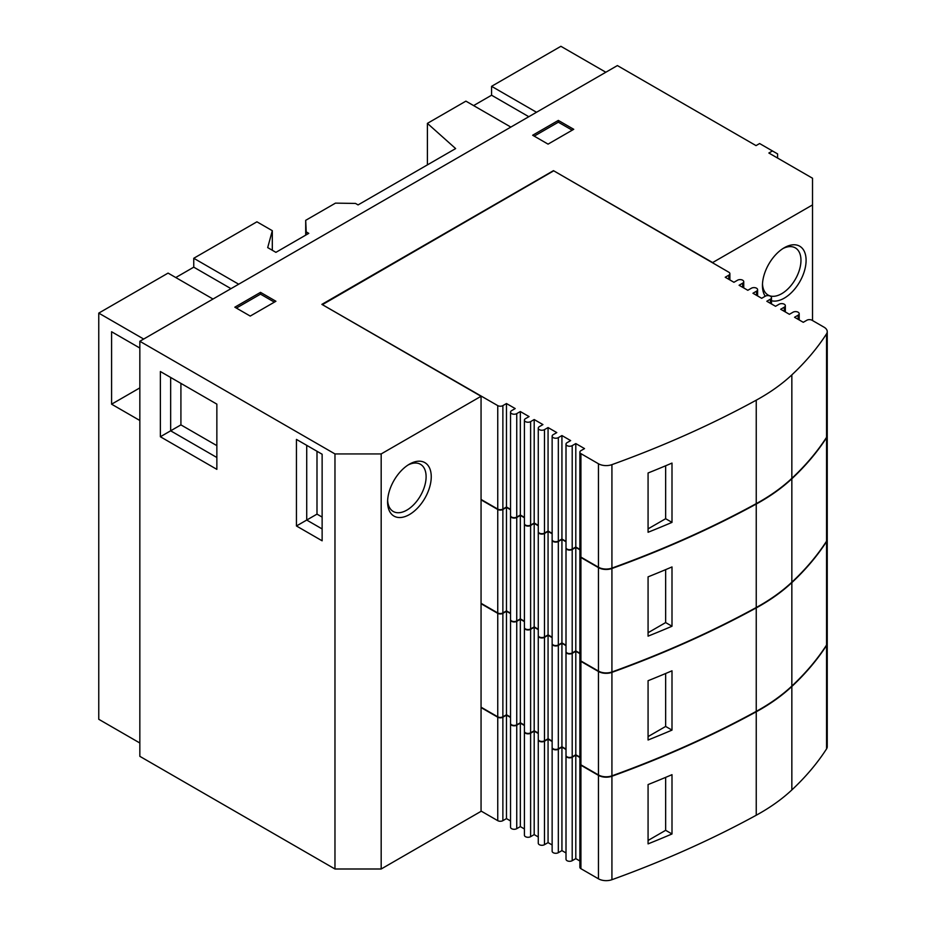 <?xml version="1.0" encoding="UTF-8"?>
<svg xmlns="http://www.w3.org/2000/svg" width="926" height="926" viewBox="0 0 926 926"><rect width="100%" height="100%" fill="white"/><g stroke="black" fill="none" stroke-linecap="round" stroke-linejoin="round"><path stroke-width="1.39" d="M765.223 296.251A30.859 17.814 -60 0 1 762.445 285.544A30.859 17.814 -60 0 1 784.276 247.74L784.276 247.74A30.859 17.814 -60 0 1 806.095 260.345A30.859 17.814 -60 0 1 784.276 298.149A30.859 17.814 -60 0 1 771.474 300.742M762.492 283.993A27.236 15.719 120 0 0 768.094 295.047A27.236 15.719 120 0 0 781.706 293.692A27.236 15.719 120 0 0 799.497 269.697A27.236 15.719 120 0 0 795.318 247.879A27.236 15.719 120 0 0 782.945 248.55M409.419 464.169L409.419 464.169A30.859 17.814 -60 0 1 431.25 476.763A30.859 17.814 -60 0 1 409.419 514.567A30.859 17.814 -60 0 1 387.6 501.961A30.859 17.814 -60 0 1 409.419 464.169L409.419 464.169M387.635 500.41A27.236 15.719 120 0 0 393.237 511.465A27.236 15.719 120 0 0 406.85 510.122A27.236 15.719 120 0 0 424.64 486.115A27.236 15.719 120 0 0 420.473 464.296A27.236 15.719 120 0 0 408.1 464.979M516.743 621.346A3.635 2.095 180 0 1 511.603 621.346A3.635 2.095 180 0 1 510.539 619.864L510.539 723.333A3.635 2.095 0 0 0 511.603 724.815A3.635 2.095 0 0 0 516.743 724.815L516.743 621.346L520.331 619.274L524.405 621.624M566.006 651.881L566.006 755.35A3.635 2.095 0 0 0 567.059 756.831A3.635 2.095 0 0 0 572.199 756.831L572.199 653.362A3.635 2.095 180 0 1 567.059 653.362A3.635 2.095 180 0 1 566.006 651.881A3.635 2.095 180 0 1 566.018 651.684M510.539 412.139L510.539 515.597A3.635 2.095 0 0 0 511.603 517.078A3.635 2.095 0 0 0 516.743 517.078L516.743 413.621A3.635 2.095 180 0 1 511.603 413.621A3.635 2.095 180 0 1 510.539 412.139A3.635 2.095 180 0 1 511.603 410.658L515.203 408.574L506.476 403.539L506.476 506.997L502.876 509.08L502.876 405.611L506.476 403.539M553.459 170.662L712.638 262.567L812.519 204.912L812.519 178.232L768.869 153.021L772.458 150.95L759.621 143.542L756.033 145.613L617.387 65.572L139.838 341.277L334.969 453.937L381.176 453.937L481.057 396.282L321.866 304.376L553.459 170.662L728.82 272.209A3.635 2.095 0 0 1 729.885 273.691A3.635 2.095 0 0 1 728.82 275.172L725.22 277.244L733.948 282.291L737.547 280.208A3.635 2.095 180 0 1 742.675 280.208A3.635 2.095 180 0 1 743.74 281.689A3.635 2.095 180 0 1 742.675 283.171L742.675 287.326M516.743 725.208A3.635 2.095 180 0 1 511.603 725.208A3.635 2.095 180 0 1 510.539 723.727L510.539 827.196A3.635 2.095 0 0 0 511.603 828.677A3.635 2.095 0 0 0 516.743 828.677L516.743 725.208L520.331 723.137L524.405 725.486M516.743 517.484A3.635 2.095 180 0 1 511.603 517.484A3.635 2.095 180 0 1 510.539 516.002L510.539 619.459A3.635 2.095 0 0 0 511.603 620.941A3.635 2.095 0 0 0 516.743 620.941L516.743 517.484L520.331 515.412L524.405 517.761M742.675 283.171L739.087 285.254L747.814 290.289L751.414 288.217A3.635 2.095 180 0 1 756.542 288.217A3.635 2.095 180 0 1 757.607 289.699A3.635 2.095 180 0 1 756.542 291.181L752.954 293.253L761.681 298.299L765.27 296.216A3.635 2.095 180 0 1 770.409 296.216A3.635 2.095 180 0 1 771.474 297.697A3.635 2.095 180 0 1 770.409 299.179L766.809 301.263L775.548 306.298L779.136 304.226A3.635 2.095 180 0 1 784.276 304.226A3.635 2.095 180 0 1 785.341 305.707A3.635 2.095 180 0 1 784.276 307.189L780.676 309.261L789.403 314.308L793.003 312.224A3.635 2.095 180 0 1 798.143 312.224A3.635 2.095 180 0 1 799.196 313.706A3.635 2.095 180 0 1 798.143 315.187L798.143 319.343M566.006 444.156L566.006 547.613A3.635 2.095 0 0 0 567.059 549.095A3.635 2.095 0 0 0 572.199 549.095L572.199 445.637A3.635 2.095 180 0 1 567.059 445.637A3.635 2.095 180 0 1 566.006 444.156A3.635 2.095 180 0 1 567.059 442.674L570.659 440.602L561.932 435.556L558.332 437.628A3.635 2.095 180 0 1 553.204 437.628A3.635 2.095 180 0 1 552.139 436.146A3.635 2.095 180 0 1 553.204 434.664L556.792 432.592L548.065 427.557L544.476 429.629A3.635 2.095 180 0 1 539.337 429.629A3.635 2.095 180 0 1 538.272 428.148A3.635 2.095 180 0 1 539.337 426.666L542.925 424.583L534.198 419.547L534.198 523.005L530.61 525.088L530.61 421.619A3.635 2.095 180 0 1 525.47 421.619A3.635 2.095 180 0 1 524.405 420.138A3.635 2.095 180 0 1 525.47 418.656L529.07 416.584L520.331 411.549L520.331 515.006L516.743 517.078M566.006 755.755L566.006 859.212A3.635 2.095 0 0 0 567.059 860.694A3.635 2.095 0 0 0 572.199 860.694L572.199 757.237A3.635 2.095 180 0 1 567.059 757.237A3.635 2.095 180 0 1 566.006 755.755A3.635 2.095 180 0 1 566.018 755.547M566.006 548.018L566.006 651.476A3.635 2.095 0 0 0 567.059 652.969A3.635 2.095 0 0 0 572.199 652.969L572.199 549.5A3.635 2.095 180 0 1 567.059 549.5A3.635 2.095 180 0 1 566.006 548.018A3.635 2.095 180 0 1 566.018 547.822M524.405 627.874L524.405 731.332A3.635 2.095 0 0 0 525.47 732.813A3.635 2.095 0 0 0 530.61 732.813L530.61 629.356A3.635 2.095 180 0 1 525.47 629.356A3.635 2.095 180 0 1 524.405 627.874A3.635 2.095 180 0 1 524.429 627.666M552.139 643.883L552.139 747.34A3.635 2.095 0 0 0 553.204 748.821A3.635 2.095 0 0 0 558.332 748.821L558.332 645.364A3.635 2.095 180 0 1 553.204 645.364A3.635 2.095 180 0 1 552.139 643.883A3.635 2.095 180 0 1 552.151 643.674M524.405 420.138L524.405 523.607A3.635 2.095 0 0 0 525.47 525.088A3.635 2.095 0 0 0 530.61 525.088M524.405 731.737L524.405 835.194A3.635 2.095 0 0 0 525.47 836.676A3.635 2.095 0 0 0 530.61 836.676L530.61 733.218A3.635 2.095 180 0 1 525.47 733.218A3.635 2.095 180 0 1 524.405 731.737A3.635 2.095 180 0 1 524.429 731.528M524.405 524.012L524.405 627.469A3.635 2.095 0 0 0 525.47 628.951A3.635 2.095 0 0 0 530.61 628.951L530.61 525.493A3.635 2.095 180 0 1 525.47 525.493A3.635 2.095 180 0 1 524.405 524.012A3.635 2.095 180 0 1 524.429 523.803M552.139 436.146L552.139 539.615A3.635 2.095 0 0 0 553.204 541.097A3.635 2.095 0 0 0 558.332 541.097L558.332 437.628M552.139 747.745L552.139 851.202A3.635 2.095 0 0 0 553.204 852.684A3.635 2.095 0 0 0 558.332 852.684L558.332 749.227A3.635 2.095 180 0 1 553.204 749.227A3.635 2.095 180 0 1 552.139 747.745A3.635 2.095 180 0 1 552.151 747.548M552.139 540.02L552.139 643.477A3.635 2.095 0 0 0 553.204 644.959A3.635 2.095 0 0 0 558.332 644.959L558.332 541.502A3.635 2.095 180 0 1 553.204 541.502A3.635 2.095 180 0 1 552.139 540.02A3.635 2.095 180 0 1 552.151 539.812M538.272 635.873L538.272 739.342A3.635 2.095 0 0 0 539.337 740.823A3.635 2.095 0 0 0 544.476 740.823L544.476 637.354A3.635 2.095 180 0 1 539.337 637.354A3.635 2.095 180 0 1 538.272 635.873A3.635 2.095 180 0 1 538.284 635.676M538.272 428.148L538.272 531.605A3.635 2.095 0 0 0 539.337 533.087A3.635 2.095 0 0 0 544.476 533.087L544.476 429.629M538.272 739.735L538.272 843.204A3.635 2.095 0 0 0 539.337 844.686A3.635 2.095 0 0 0 544.476 844.686L544.476 741.217A3.635 2.095 180 0 1 539.337 741.217A3.635 2.095 180 0 1 538.272 739.735A3.635 2.095 180 0 1 538.284 739.538M538.272 532.01L538.272 635.467A3.635 2.095 0 0 0 539.337 636.949A3.635 2.095 0 0 0 544.476 636.949L544.476 533.492A3.635 2.095 180 0 1 539.337 533.492A3.635 2.095 180 0 1 538.272 532.01A3.635 2.095 180 0 1 538.284 531.813M510.539 717.083L506.476 714.733L502.876 716.805L502.876 613.348A3.635 2.095 180 0 1 497.748 613.348L481.057 603.706M481.057 707.175L497.748 716.805A3.635 2.095 0 0 0 502.876 716.805M579.861 659.891L579.861 763.348A3.635 2.095 0 0 0 580.926 764.83L598.451 774.946A10.892 6.285 0 0 0 611.924 775.838A915.525 528.572 0 0 0 756.241 711.376A217.853 125.774 0 0 0 791.846 686.073A402.312 232.276 0 0 0 826.559 645.017A10.892 6.285 0 0 0 827.242 642.829L827.242 539.372A10.892 6.285 180 0 1 826.559 541.56A402.312 232.276 180 0 1 791.846 582.616A217.853 125.774 180 0 1 756.241 607.907A915.525 528.572 180 0 1 611.924 672.369A10.892 6.285 180 0 1 598.451 671.489L580.926 661.372A3.635 2.095 180 0 1 579.861 659.891A3.635 2.095 180 0 1 579.884 659.682M579.861 757.109L575.798 754.748L572.199 756.831M566.006 749.099L561.932 746.75L558.332 748.821M552.139 741.089L548.065 738.74L544.476 740.823M538.272 733.091L534.198 730.741L530.61 732.813M524.405 725.081L520.331 722.731L516.743 724.815M481.057 499.438L497.748 509.08L497.748 405.611L322.132 304.515M671.998 670.806L671.998 730.105A915.525 528.572 180 0 1 648.073 740.013L648.073 680.714A915.525 528.572 0 0 0 671.998 670.806M530.61 629.356L534.198 627.272L538.272 629.634M544.476 637.354L548.065 635.282L552.139 637.632M558.332 645.364L561.932 643.292L566.006 645.642M572.199 653.362L575.798 651.291L579.861 653.64M502.876 613.348L506.476 611.264L510.539 613.614M579.861 549.373L575.798 547.023L572.199 549.095M566.006 541.374L561.932 539.025L558.332 541.097M552.139 533.364L548.065 531.015L544.476 533.087M538.272 525.366L534.198 523.005M524.405 517.356L520.331 515.006M510.539 509.346L506.476 506.997M497.748 509.08A3.635 2.095 0 0 0 502.876 509.08M826.559 437.292A10.892 6.285 0 0 0 827.242 435.104L827.242 331.635A10.892 6.285 180 0 1 826.559 333.823A402.312 232.276 180 0 1 791.846 374.891A217.853 125.774 180 0 1 756.241 400.182A915.525 528.572 180 0 1 611.924 464.644A10.892 6.285 180 0 1 598.451 463.764L580.926 453.647L580.926 557.105L598.451 567.221A10.892 6.285 0 0 0 611.924 568.101A915.525 528.572 0 0 0 756.241 503.64A217.853 125.774 0 0 0 791.846 478.348A402.312 232.276 0 0 0 826.559 437.292L826.559 333.823M572.199 445.637L575.798 443.566L584.526 448.601L580.926 450.673A3.635 2.095 0 0 0 579.861 452.154L579.861 555.623A3.635 2.095 0 0 0 580.926 557.105M553.459 170.963L322.387 304.666M481.057 811.037L497.748 820.668A3.635 2.095 0 0 0 502.876 820.668L502.876 717.21A3.635 2.095 180 0 1 497.748 717.21L481.057 707.568M530.61 733.218L534.198 731.146L538.272 733.496M544.476 741.217L548.065 739.145L552.139 741.495M558.332 749.227L561.932 747.155L566.006 749.504M572.199 757.237L575.798 755.153L579.861 757.503M827.242 643.026A10.892 6.285 180 0 1 827.242 643.234A10.892 6.285 180 0 1 826.559 645.422A402.312 232.276 180 0 1 791.846 686.479A217.853 125.774 180 0 1 756.241 711.781A915.525 528.572 180 0 1 611.924 776.243A10.892 6.285 180 0 1 598.451 775.351L580.926 765.235A3.635 2.095 180 0 1 579.861 763.753A3.635 2.095 180 0 1 579.884 763.556M502.876 717.21L506.476 715.138L510.539 717.488M481.057 603.301L497.748 612.943A3.635 2.095 0 0 0 502.876 612.943L502.876 509.474A3.635 2.095 180 0 1 497.748 509.474L481.057 499.843M530.61 525.493L534.198 523.41L538.272 525.76M544.476 533.492L548.065 531.42L552.139 533.77M558.332 541.502L561.932 539.418L566.006 541.768M572.199 549.5L575.798 547.428L579.861 549.778M827.242 435.301A10.892 6.285 180 0 1 827.242 435.498A10.892 6.285 180 0 1 826.559 437.697A402.312 232.276 180 0 1 791.846 478.754A217.853 125.774 180 0 1 756.241 504.045A915.525 528.572 180 0 1 611.924 568.506A10.892 6.285 180 0 1 598.451 567.626L580.926 557.51A3.635 2.095 180 0 1 579.861 556.028A3.635 2.095 180 0 1 579.884 555.82M502.876 509.474L506.476 507.402L510.539 509.751M510.539 613.22L506.476 610.871L502.876 612.943M579.861 556.028L579.861 659.486A3.635 2.095 0 0 0 580.926 660.967L598.451 671.084A10.892 6.285 0 0 0 611.924 671.975A915.525 528.572 0 0 0 756.241 607.514A217.853 125.774 0 0 0 791.846 582.211A402.312 232.276 0 0 0 826.559 541.154A10.892 6.285 0 0 0 827.242 538.967L827.242 435.498M579.861 653.235L575.798 650.885L572.199 652.969M566.006 645.237L561.932 642.887L558.332 644.959M552.139 637.227L548.065 634.877L544.476 636.949M538.272 629.229L534.198 626.879L530.61 628.951M524.405 621.219L520.331 618.869L516.743 620.941M139.838 341.277L139.838 756.334L334.969 868.993L381.176 868.993L481.057 811.326L481.057 396.282M260.507 292.361L275.913 301.263L250.24 316.079L234.834 307.189L260.507 292.361L260.507 294.144L274.374 302.154M558.332 120.415L573.738 129.304L548.065 144.132L532.658 135.242L558.332 120.415L558.332 122.197L572.199 130.196M648.073 736.598L665.655 726.447L671.998 730.105M665.655 726.447L665.655 673.503M506.476 611.264L506.476 714.733M798.143 315.187L794.543 317.271L803.27 322.306L806.87 320.234A3.635 2.095 0 0 1 811.998 320.234L824.047 327.191A10.892 6.285 180 0 1 827.242 331.635M671.998 463.081L671.998 522.38A915.525 528.572 180 0 1 648.073 532.276L648.073 472.989A915.525 528.572 0 0 0 671.998 463.081M579.861 452.154A3.635 2.095 0 0 0 580.926 453.647M497.748 405.611A3.635 2.095 0 0 0 502.876 405.611M516.743 413.621L520.331 411.549M530.61 421.619L534.198 419.547M510.539 820.945L506.476 818.596L502.876 820.668M579.861 763.753L579.861 867.211A3.635 2.095 0 0 0 580.926 868.692L598.451 878.809A10.892 6.285 0 0 0 611.924 879.7A915.525 528.572 0 0 0 756.241 815.239A217.853 125.774 0 0 0 791.846 789.947A402.312 232.276 0 0 0 826.559 748.879A10.892 6.285 0 0 0 827.242 746.692L827.242 643.234M579.861 860.972L575.798 858.622L572.199 860.694M566.006 852.962L561.932 850.612L558.332 852.684M552.139 844.963L548.065 842.614L544.476 844.686M538.272 836.954L534.198 834.604L530.61 836.676M524.405 828.955L520.331 826.605L516.743 828.677M671.998 774.68L671.998 833.967A915.525 528.572 180 0 1 648.073 843.875L648.073 784.577A915.525 528.572 0 0 0 671.998 774.68M671.998 566.943L671.998 626.242A915.525 528.572 180 0 1 648.073 636.15L648.073 576.852A915.525 528.572 0 0 0 671.998 566.943M812.519 204.912L812.519 320.535M381.176 453.937L381.176 868.993M334.969 453.937L334.969 868.993M322.132 540.807L296.447 525.98L296.447 439.41L322.132 454.238L322.132 540.807M216.858 469.355L160.372 436.748L160.372 371.523L216.858 404.13L216.858 469.355M236.373 308.08L260.507 294.144M534.198 136.134L558.332 122.197M772.458 150.95L777.597 153.913L777.597 158.068M648.073 528.862L665.655 518.71L671.998 522.38M665.655 518.71L665.655 465.778M506.476 715.138L506.476 818.596M671.998 833.967L665.655 830.309L648.073 840.461M665.655 777.365L665.655 830.309M506.476 507.402L506.476 610.871M648.073 632.724L665.655 622.573L671.998 626.242M665.655 622.573L665.655 569.64M296.447 525.98L306.726 520.053L306.726 445.337L296.447 439.41M322.132 528.943L306.726 520.053L316.993 514.127L322.132 517.09M160.372 436.748L170.65 430.81L170.65 377.449L160.372 371.523M216.858 457.502L170.65 430.81L180.917 424.884L216.858 445.637M143.692 339.055L98.758 313.115L98.758 719.282L139.838 742.999M139.838 420.497L111.595 404.187L111.595 331.74L139.838 348.037M111.595 404.187L139.838 387.89M98.758 313.115L168.081 273.101L213.015 299.04M230.979 288.657L193.754 267.163L175.778 277.545M238.688 284.213L193.754 258.273L256.919 221.812L272.313 230.701L267.695 247.601L275.913 252.347L308.775 233.364L306.205 231.882L305.696 220.33L335.478 203.13L355.503 203.431L358.073 204.912L455.638 148.577L427.395 123.378L465.905 101.142L510.839 127.082M528.804 116.711L491.579 95.216L473.614 105.587M536.513 112.266L491.579 86.326L560.901 46.3L605.835 72.24M575.798 754.748L575.798 651.291M316.993 451.275L316.993 514.127M180.917 383.376L180.917 424.884M193.754 267.163L193.754 258.273M427.395 164.886L427.395 123.378M491.579 95.216L491.579 86.326M305.696 235.146L305.696 220.33M306.205 234.857L306.205 231.882M272.313 250.263L272.313 230.701M575.798 547.023L575.798 443.566M575.798 858.622L575.798 755.153M575.798 650.885L575.798 547.428M520.331 619.274L520.331 722.731M520.331 723.137L520.331 826.605M520.331 515.412L520.331 618.869M561.932 746.75L561.932 643.292M561.932 539.025L561.932 435.556M561.932 850.612L561.932 747.155M561.932 642.887L561.932 539.418M534.198 627.272L534.198 730.741M534.198 731.146L534.198 834.604M534.198 523.41L534.198 626.879M548.065 738.74L548.065 635.282M548.065 531.015L548.065 427.557M548.065 842.614L548.065 739.145M548.065 634.877L548.065 531.42M497.748 716.805L497.748 613.348M826.559 541.56L826.559 645.017M791.846 582.616L791.846 686.073M756.241 607.907L756.241 711.376M611.924 672.369L611.924 775.838M598.451 671.489L598.451 774.946M580.926 661.372L580.926 764.83M497.748 820.668L497.748 717.21M497.748 612.943L497.748 509.474M791.846 374.891L791.846 478.348M756.241 400.182L756.241 503.64M611.924 464.644L611.924 568.101M598.451 463.764L598.451 567.221M728.82 275.172L728.82 279.316M598.451 878.809L598.451 775.351M580.926 765.235L580.926 868.692M611.924 879.7L611.924 776.243M756.241 815.239L756.241 711.781M791.846 789.947L791.846 686.479M826.559 748.879L826.559 645.422M598.451 671.084L598.451 567.626M580.926 557.51L580.926 660.967M611.924 671.975L611.924 568.506M756.241 607.514L756.241 504.045M791.846 582.211L791.846 478.754M826.559 541.154L826.559 437.697M784.276 307.189L784.276 311.344M756.542 291.181L756.542 295.325M770.409 299.179L770.409 303.334M729.885 273.691L729.885 279.93M743.74 281.689L743.74 287.94M799.196 313.706L799.196 319.956M757.607 289.699L757.607 295.95M785.341 305.707L785.341 311.958M771.474 297.697L771.474 303.948"/></g></svg>
